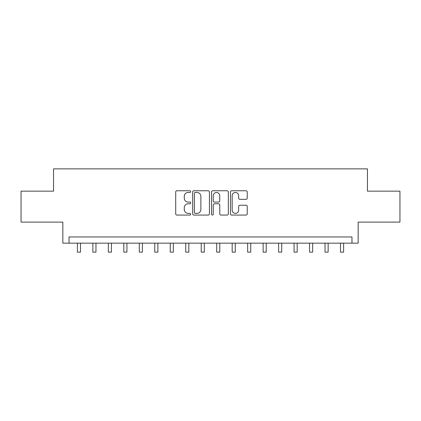 <?xml version="1.0" encoding="UTF-8"?>
<svg xmlns="http://www.w3.org/2000/svg" width="421" height="421" viewBox="0 0 421 421"><rect width="100%" height="100%" fill="white"/><g stroke="black" fill="none" stroke-linecap="round" stroke-linejoin="round"><path stroke-width="0.63" d="M190.687 191.613A0.853 0.853 0 0 0 189.839 190.76L176.925 190.76A1.216 1.216 0 0 0 175.71 191.976L175.71 213.852A1.216 1.216 0 0 0 176.925 215.068L189.839 215.068A0.853 0.853 0 0 0 190.687 214.221A0.853 0.853 0 0 0 189.839 213.368L188.166 213.368A3.889 3.889 0 0 1 184.277 209.479L184.277 207.658A3.889 3.889 0 0 1 188.166 203.764L189.839 203.764A0.853 0.853 0 0 0 190.687 202.917A0.853 0.853 0 0 0 189.839 202.064L188.166 202.064A3.889 3.889 0 0 1 184.277 198.175L184.277 196.354A3.889 3.889 0 0 1 188.166 192.465L189.839 192.465A0.853 0.853 0 0 0 190.687 191.613M246.022 199.333A1.216 1.216 0 0 0 247.238 198.117L247.238 191.976A1.216 1.216 0 0 0 246.022 190.76L231.676 190.76A1.216 1.216 0 0 0 230.461 191.976L230.461 213.852A1.216 1.216 0 0 0 231.676 215.068L246.022 215.068A1.216 1.216 0 0 0 247.238 213.852L247.238 206.443A1.216 1.216 0 0 0 246.022 205.227L239.881 205.227A1.216 1.216 0 0 0 238.665 206.443L238.665 210.116A3.252 3.252 0 0 1 235.418 213.368A3.252 3.252 0 0 1 232.166 210.116L232.166 195.712A3.252 3.252 0 0 1 235.418 192.465A3.252 3.252 0 0 1 238.665 195.712L238.665 198.117A1.216 1.216 0 0 0 239.881 199.333L246.022 199.333M351.967 243.159L358.16 243.159L358.16 222.109L399.95 222.109L399.95 191.155L367.449 191.155L367.449 168.863L53.551 168.863L53.551 191.155L21.05 191.155L21.05 222.109L62.84 222.109L62.84 243.159L351.967 243.159L351.967 236.965L69.033 236.965L69.033 243.159M209.437 191.976A1.216 1.216 0 0 0 208.221 190.76L193.881 190.76A1.216 1.216 0 0 0 192.665 191.976L192.665 213.852A1.216 1.216 0 0 0 193.881 215.068L208.221 215.068A1.216 1.216 0 0 0 209.437 213.852L209.437 191.976M212.779 190.76L227.119 190.76A1.216 1.216 0 0 1 228.335 191.976L228.335 213.852A1.216 1.216 0 0 1 227.119 215.068L220.983 215.068A1.216 1.216 0 0 1 219.767 213.852L219.767 204.98A1.216 1.216 0 0 0 218.552 203.764L214.478 203.764A1.216 1.216 0 0 0 213.263 204.98L213.263 214.221A0.853 0.853 0 0 1 212.416 215.068A0.853 0.853 0 0 1 211.563 214.221L211.563 191.976A1.216 1.216 0 0 1 212.779 190.76M195.218 192.465A0.853 0.853 0 0 0 194.365 193.313L194.365 212.516A0.853 0.853 0 0 0 195.218 213.368L196.981 213.368A3.889 3.889 0 0 0 200.87 209.479L200.87 196.354A3.889 3.889 0 0 0 196.981 192.465L195.218 192.465M219.767 195.776A3.252 3.252 0 0 0 216.515 192.523A3.252 3.252 0 0 0 213.263 195.776L213.263 200.849A1.216 1.216 0 0 0 214.478 202.064L218.552 202.064A1.216 1.216 0 0 0 219.767 200.849L219.767 195.776M77.39 243.159L77.39 252.137L80.485 252.137L80.485 243.159M92.867 243.159L92.867 252.137L95.962 252.137L95.962 243.159M108.344 243.159L108.344 252.137L111.439 252.137L111.439 243.159M123.821 243.159L123.821 252.137L126.921 252.137L126.921 243.159M139.304 243.159L139.304 252.137L142.398 252.137L142.398 243.159M154.781 243.159L154.781 252.137L157.875 252.137L157.875 243.159M170.258 243.159L170.258 252.137L173.352 252.137L173.352 243.159M185.735 243.159L185.735 252.137L188.829 252.137L188.829 243.159M201.212 243.159L201.212 252.137L204.311 252.137L204.311 243.159M216.689 243.159L216.689 252.137L219.788 252.137L219.788 243.159M232.171 243.159L232.171 252.137L235.265 252.137L235.265 243.159M247.648 243.159L247.648 252.137L250.742 252.137L250.742 243.159M263.125 243.159L263.125 252.137L266.219 252.137L266.219 243.159M278.602 243.159L278.602 252.137L281.696 252.137L281.696 243.159M294.079 243.159L294.079 252.137L297.179 252.137L297.179 243.159M309.561 243.159L309.561 252.137L312.656 252.137L312.656 243.159M325.038 243.159L325.038 252.137L328.133 252.137L328.133 243.159M340.515 243.159L340.515 252.137L343.61 252.137L343.61 243.159"/></g></svg>
